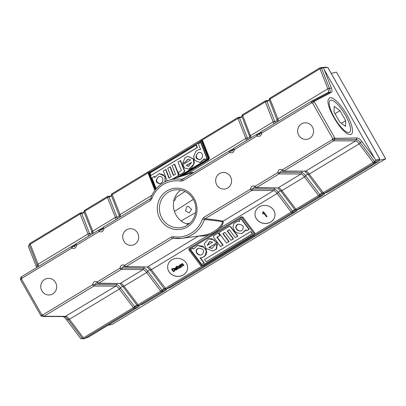 <?xml version="1.0" encoding="UTF-8"?>
<svg xmlns="http://www.w3.org/2000/svg" width="406" height="406" viewBox="0 0 406 406"><rect width="100%" height="100%" fill="white"/><g stroke="black" fill="none" stroke-linecap="round" stroke-linejoin="round"><path stroke-width="0.61" d="M181.096 220.905L195.601 212.592M65.072 316.568L68.264 319.659L82.286 338.244A1.67 1.634 45.6 0 0 84.362 338.609L88.406 337.092A1.67 1.594 -110.9 0 0 88.655 336.97L84.362 338.609L82.646 338.65L82.286 338.244A1.67 0.533 -37 0 0 83.423 337.883L69.365 319.253C67.919 317.39 66.757 316.426 65.873 316.345A1.67 1.573 90.2 0 1 65.077 316.568L43.183 316.492A1.67 1.573 -89.8 0 0 43.965 316.274L93.893 286.047A1.67 0.482 -121.2 0 1 92.619 284.707L94.684 284.606L96.227 282.952L96.943 283.119M81.845 338.401L80.875 338.822L66.807 320.08A1.67 0.65 141.5 0 1 68.223 319.608L69.365 319.253M66.807 320.08C65.336 318.157 64.072 316.984 63.026 316.558M36.718 267.544L28.324 246.31L29.298 244.864L37.859 266.854M41.955 316.096L41.128 316.03L20.3 279.364L21.701 279.435L21.878 278.293L20.701 278.212L20.3 279.343M36.307 266.392A1.67 0.919 160.2 0 0 37.337 265.23L38.098 264.21L30.217 244.229L29.298 244.864L29.354 244.559A1.67 0.487 6.2 0 1 29.354 244.559A1.67 0.487 6.2 0 1 30.217 244.229L80.139 213.998L88.041 234.023L89.624 233.572A1.67 0.919 160.2 0 0 91.989 232.136L92.512 233.76M193.327 199.376L174.423 211.445M188.414 206.385L191.576 209.394L189.145 212.967L185.456 210.902L186.765 206.821A3.339 3.182 77.4 0 1 188.414 206.385M180.675 190.064A19.097 18.199 -102.8 0 0 173.697 200.97L175.138 199.919L176.143 197.225L185.004 191.51M186.892 223.894C177.645 221.28 171.53 210.415 173.905 200.818M189.541 223.493L188.404 223.264L186.755 223.95A19.097 18.199 -102.8 0 0 188.45 224.376M312.676 103.251L314.031 101.5L312.874 101.307A1.67 0.376 121 0 0 311.63 102.855L312.676 103.251L332.621 138.36L357.366 137.933C358.483 137.979 359.955 139.162 361.782 141.481L374.621 158.35L324.186 69.558L331.286 87.792C332.144 90.127 332.26 91.609 331.626 92.243L314.031 101.5M332.621 138.36L332.443 139.497L334.514 139.395L334.909 138.253M259.713 134.462L258.221 134.401A1.67 0.376 121 0 0 256.973 135.949C259.627 136.888 261.2 135.934 261.703 133.082L260.53 133.001L259.703 134.467M232.389 151.007L230.892 150.951A1.67 0.376 121 0 0 229.644 152.494C232.298 153.438 233.876 152.483 234.379 149.631L233.201 149.545L232.374 151.012M182.629 179.198L182.639 179.193A1.67 0.482 58.8 0 0 182.639 179.193L229.268 150.961A1.67 0.482 -121.2 0 1 229.283 150.951A1.67 1.599 -117.7 0 1 229.365 150.905A1.67 1.67 0 0 0 229.273 150.956L182.634 179.193A1.67 0.482 58.8 0 0 183.01 180.731L229.644 152.494A1.67 0.482 -121.2 0 1 229.273 150.956M182.548 179.244L181.614 179.381A1.67 0.472 99.6 0 0 180.914 181.132L183.01 180.731M150.844 198.011A1.67 0.279 19.4 0 0 150.778 198.057A1.67 0.279 19.4 0 0 151.859 198.722A28.192 26.862 77.2 0 1 180.914 181.132M150.134 198.874A1.67 0.482 58.8 0 0 150.129 198.874L150.778 198.057C154.102 189.206 160.106 183.284 168.779 180.284L188.785 173.89L192.951 172.946M150.129 198.879L103.489 227.116A1.67 0.482 58.8 0 1 103.494 227.111L150.124 198.879A1.67 0.482 58.8 0 0 150.499 200.417L151.859 198.722M101.87 230.035L100.373 229.974A1.67 0.376 121 0 0 99.13 231.521C101.779 232.46 103.357 231.506 103.86 228.654L102.688 228.568L101.86 230.04M74.542 246.579L73.05 246.518A1.67 0.376 121 0 0 71.801 248.066C74.455 249.01 76.029 248.056 76.531 245.204L75.359 245.117L74.531 246.584M96.227 282.952L96.983 283.165A1.67 1.67 0 0 0 97.836 283.403A1.67 1.573 -89.8 0 1 97.049 283.175A1.67 0.376 -59 0 1 96.983 283.165A1.67 0.376 -59 0 1 97.349 281.845C94.694 280.901 93.121 281.855 92.619 284.707L42.691 314.939A1.67 0.376 -59 0 0 42.325 316.254A1.67 1.67 0 0 0 43.183 316.492A1.67 1.573 -89.8 0 1 42.397 316.269A1.67 0.376 -59 0 1 42.331 316.259L41.204 316.086L41.645 314.538L21.701 279.435M41.569 316.041L42.29 316.213M123.541 266.407L124.312 266.615A1.67 1.67 0 0 0 125.165 266.854A1.67 1.573 -89.8 0 1 124.378 266.63A1.67 0.376 -59 0 1 124.312 266.615A1.67 0.376 -59 0 1 124.678 265.296C122.018 264.357 120.445 265.311 119.948 268.163L97.349 281.845A1.67 0.482 58.8 0 0 98.622 283.18L121.216 269.498A1.67 0.482 -121.2 0 1 119.948 268.163L122.013 268.062L123.541 266.407L124.272 266.569M174.189 238.281L172.591 238.398A1.67 0.482 -121.2 0 1 171.317 237.058L124.678 265.296A1.67 0.482 58.8 0 0 125.951 266.635L172.591 238.398L173.595 238.185M173.291 238.18L181.934 238.327A29.856 28.45 -102.8 0 1 173.666 238.195A1.67 0.472 -80.4 0 1 173.626 238.195A1.67 0.472 -80.4 0 1 173.408 236.662L171.317 237.058M222.503 221.706A1.67 1.614 101 0 1 223.061 221.174C218.255 220.245 212.267 219.428 205.096 218.712L204.441 219.56C211.633 220.159 217.657 220.874 222.503 221.706C222.62 223.021 221.493 224.919 219.128 227.401C215.967 230.593 212.14 232.912 207.639 234.353L202.355 235.521L181.934 238.327A29.856 28.45 -102.8 0 0 204.441 219.56A1.67 0.279 -160.6 0 1 202.462 219.067A28.192 26.862 77.2 0 1 173.408 236.662M203.822 217.377L250.461 189.135L252.527 189.034L254.07 187.379L254.831 187.592A1.67 0.376 -59 0 0 254.897 187.602A1.67 1.573 -89.8 0 0 255.678 187.831A1.67 1.67 0 0 1 254.826 187.592A1.67 0.376 -59 0 1 255.191 186.273C252.542 185.329 250.964 186.283 250.461 189.135A1.67 0.482 -121.2 0 0 251.735 190.475L205.096 218.712A1.67 0.482 -121.2 0 1 203.822 217.377L202.462 219.067M254.07 187.379L254.79 187.547M281.399 170.83L282.155 171.043A1.67 1.67 0 0 0 283.007 171.281A1.67 1.573 -89.8 0 1 282.221 171.058A1.67 0.376 -59 0 1 282.155 171.043A1.67 0.376 -59 0 1 282.52 169.728C279.871 168.784 278.293 169.738 277.79 172.591L255.191 186.273A1.67 0.482 58.8 0 0 256.465 187.608L279.064 173.925A1.67 0.482 -121.2 0 1 277.79 172.591L279.856 172.489L281.399 170.83L282.119 170.997M185.456 177.488L181.614 179.381A29.856 28.45 -102.8 0 0 168.779 180.284M194.022 172.301L189.023 172.829A1.67 0.665 72.2 0 1 188.744 173.905L188.785 173.89M330.941 92.624A1.67 1.588 77.2 0 1 329.697 92.461L329.713 92.456C330.393 91.989 330.301 90.624 329.454 88.361L321.547 68.325A1.67 1.167 -111.3 0 0 320.156 67.741A1.67 1.167 -111.3 0 0 320.156 67.746A1.67 1.167 -111.3 0 0 319.964 67.848A1.67 0.482 58.8 0 0 319.898 67.868A1.67 0.482 58.8 0 0 319.969 68.787L327.87 88.812C328.627 90.827 328.708 92.045 328.104 92.456M329.809 97.729L328.16 99.871C326.008 107.296 341.512 132.858 349.104 134.396C354.128 135.964 353.519 127.179 347.861 116.512C342.288 105.849 333.422 96.623 329.809 97.729M357.366 137.933A1.67 1.588 -102.8 0 0 356.397 139.471L334.514 139.395A1.67 1.573 -89.8 0 1 333.717 140.836A1.67 0.482 -121.2 0 1 332.443 139.497L282.52 169.728A1.67 0.482 58.8 0 0 283.794 171.063L333.717 140.836L355.605 140.907A1.67 1.573 -89.5 0 0 356.397 139.471L356.422 139.471A1.67 1.573 90.2 0 1 355.626 140.907L305.703 171.134L283.794 171.063A1.67 1.573 -89.8 0 1 283.007 171.281L305.703 171.134C306.581 171.21 307.748 172.18 309.189 174.042L308.052 174.397A1.67 0.65 -38.5 0 0 305.688 175.828C304.048 173.717 302.734 172.631 301.744 172.56L279.856 172.489A1.67 1.573 -89.8 0 1 279.064 173.925L300.973 174.001L301.744 172.56A1.67 1.588 -102.8 0 1 302.231 171.347M166.947 190.916A20.767 19.787 -102.8 0 0 167.541 226.802A20.767 19.787 -102.8 0 0 196.996 208.968A20.767 19.787 -102.8 0 0 166.947 190.916M227.72 187.988A8.343 7.947 77.2 0 1 225.462 188.902A8.343 7.947 77.2 0 1 215.865 182.522A8.343 7.947 77.2 0 1 221.772 172.631A8.343 7.947 77.2 0 1 230.999 177.787A8.343 7.947 77.2 0 1 227.72 187.988M134.807 244.25A8.343 7.947 77.2 0 1 132.549 245.163A8.343 7.947 77.2 0 1 122.952 238.784A8.343 7.947 77.2 0 1 128.859 228.888A8.343 7.947 77.2 0 1 138.086 234.044A8.343 7.947 77.2 0 1 134.807 244.25M309.707 138.35A8.343 7.947 77.2 0 1 307.443 139.263A8.343 7.947 77.2 0 1 297.847 132.884A8.343 7.947 77.2 0 1 303.759 122.993A8.343 7.947 77.2 0 1 312.98 128.144A8.343 7.947 77.2 0 1 309.707 138.35M52.826 293.888A8.343 7.947 77.2 0 1 50.567 294.802A8.343 7.947 77.2 0 1 40.965 288.422A8.343 7.947 77.2 0 1 46.878 278.526A8.343 7.947 77.2 0 1 56.099 283.682A8.343 7.947 77.2 0 1 52.826 293.888M138.157 305.764L134.939 306.992L134.285 308.382A1.67 1.177 -117.5 0 0 134.579 306.586L120.516 287.945C118.872 285.834 117.562 284.748 116.573 284.682L94.684 284.606A1.67 1.573 -89.8 0 1 93.893 286.047L115.801 286.118L116.573 284.682A1.67 1.588 77.2 0 1 117.06 283.464M119.734 283.474L98.622 283.18A1.67 1.573 -89.8 0 1 97.836 283.403L119.734 283.474M165.486 289.214L162.263 290.442L161.613 291.833A1.67 1.177 -117.5 0 0 161.903 290.036L147.84 271.401C146.201 269.29 144.886 268.204 143.902 268.133L122.013 268.062A1.67 1.573 -89.8 0 1 121.216 269.498L143.125 269.574L143.902 268.133A1.67 1.588 77.2 0 1 144.384 266.92M147.063 266.93L125.951 266.635A1.67 1.573 -89.8 0 1 125.165 266.854L147.063 266.93M198.488 236.053A1.67 1.517 -96.5 0 0 198.443 236.079C201.432 236.18 204.695 235.901 208.227 235.236L151.377 269.655L150.21 269.97L164.227 288.828L166.079 289.097L170.637 287.331L166.343 288.97A1.67 0.482 -121.2 0 1 165.404 288.245L151.377 269.655A1.67 0.533 143 0 1 150.245 270.015M219.128 227.401A1.67 0.599 -135.6 0 1 220.316 227.913C222.661 225.025 223.574 222.777 223.061 221.174L273.644 190.546L274.415 189.11L252.527 189.034A1.67 1.573 -89.8 0 1 251.735 190.475L273.644 190.546C274.522 190.622 275.689 191.591 277.131 193.454L291.188 212.084A1.67 0.533 -37 0 0 292.421 211.013L278.359 192.373C276.719 190.267 275.405 189.176 274.415 189.11A1.67 1.588 -102.8 0 1 274.903 187.892M277.577 187.902L256.465 187.608A1.67 1.573 -89.8 0 1 255.678 187.831L277.577 187.902L280.724 190.942A1.67 0.65 -38.5 0 0 278.359 192.373L277.131 193.454M320.111 194.875L319.461 196.26A1.67 1.177 -117.5 0 0 319.75 194.464L305.688 175.828L304.459 176.909L318.517 195.535A1.67 0.533 -37 0 0 319.75 194.464L320.192 194.393L320.111 194.875L323.328 193.642M319.461 196.26L296.598 210.075L301.105 208.339L296.862 209.943L295.147 209.988L294.786 209.577A1.67 1.634 45.6 0 0 296.862 209.943A1.67 0.482 -121.2 0 1 295.918 209.217L281.865 190.592L280.724 190.942L294.786 209.577A1.67 0.533 -37 0 0 295.918 209.217L318.517 195.535A1.67 0.482 58.8 0 0 319.461 196.26L323.846 194.57L324.891 193.154M304.901 171.357L308.052 174.397L322.075 193.256L323.927 193.525L328.479 191.759L324.191 193.398A1.67 0.482 -121.2 0 1 323.247 192.672L309.189 174.042M322.075 193.256L321.227 193.276L320.192 194.393M328.434 191.789L378.428 161.517A1.67 1.67 0 0 0 379.234 160.065L374.875 161.735A1.67 0.695 172.6 0 1 373.175 162.446L323.247 192.672A1.67 0.533 -37 0 1 322.115 193.033A1.67 1.634 45.6 0 0 324.191 193.398L374.114 163.171L378.407 161.532A1.67 0.482 58.8 0 0 378.428 161.517A1.67 0.482 58.8 0 0 378.453 161.502M292.782 211.419L292.132 212.81A1.67 1.177 -117.5 0 0 292.421 211.013L292.863 210.942L292.782 211.419L295.999 210.191M255.029 233.978L254.166 234.922L203.056 265.869L201.731 266.25A1.786 1.614 8 0 1 200.686 265.575L189.16 250.299A1.786 1.614 8 0 1 189.602 248.066L240.712 217.119A1.786 1.614 8 0 1 243.194 217.586L254.719 232.861A1.786 1.614 8 0 1 255.029 233.978L291.188 212.084A1.67 0.482 58.8 0 0 292.132 212.81L296.421 211.171L297.562 209.704M294.746 209.8L293.898 209.826L292.863 210.942M119.729 283.474L122.881 286.514L136.944 305.15A1.67 0.533 -37 0 0 138.076 304.789L124.018 286.159C122.571 284.301 121.409 283.332 120.531 283.256L143.125 269.574C144.008 269.65 145.17 270.619 146.617 272.482L160.674 291.107A1.67 0.482 58.8 0 0 161.613 291.833L165.998 290.143L167.049 288.727M162.263 290.442L162.344 289.965L161.903 290.036A1.67 0.533 -37 0 1 160.674 291.107L138.076 304.789A1.67 0.482 -121.2 0 0 139.019 305.515L143.308 303.876L139.019 305.515L136.056 305.398L134.579 306.586A1.67 0.533 -37 0 1 133.346 307.657A1.67 0.482 58.8 0 0 134.285 308.382L138.578 306.743L139.72 305.276M162.344 289.965L163.385 288.849L164.227 288.828M147.058 266.93L150.21 269.97A1.67 0.65 141.5 0 0 147.84 271.401L146.617 272.482M201.731 266.25L165.404 288.245A1.67 0.533 -37 0 1 164.273 288.605A1.67 1.634 45.6 0 0 166.343 288.97L292.132 212.81M270.716 222.031A10.013 9.034 8 0 1 259.83 222.067A10.013 9.034 8 0 1 255.09 213.059A10.013 9.034 8 0 1 266.265 205.512A10.013 9.034 8 0 1 274.918 215.855A10.013 9.034 8 0 1 270.716 222.031M183.339 274.933A10.013 9.034 8 0 1 172.448 274.974A10.013 9.034 8 0 1 167.714 265.966A10.013 9.034 8 0 1 178.889 258.419A10.013 9.034 8 0 1 187.542 268.762A10.013 9.034 8 0 1 183.339 274.933M134.939 306.992L135.02 306.515M65.082 316.568L115.801 286.118C116.679 286.194 117.841 287.164 119.288 289.026L133.346 307.657L83.423 337.883A1.67 0.482 -121.2 0 0 84.362 338.609L134.285 308.382M119.288 289.026L120.516 287.945A1.67 0.65 141.5 0 1 122.881 286.514L124.018 286.159M161.613 291.833L139.019 305.515A1.67 1.634 45.6 0 1 136.944 305.15L136.903 305.373M90.147 235.196L81.718 213.536L82.616 213.287L83.925 212.115L84.189 210.866M84.758 210.257A1.67 1.624 27.2 0 0 84.184 210.881L84.184 210.881A1.67 1.624 27.2 0 0 84.088 212.105L91.989 232.136L92.756 231.115L84.874 211.135A1.67 0.812 158.5 0 0 84.088 212.105L83.925 212.115M82.037 213.251L81.586 213.079L83.524 212.901M80.368 212.942L81.586 213.079M81.718 213.536A1.67 1.167 -111.3 0 0 80.327 212.952A1.67 1.167 -111.3 0 0 80.327 212.957A1.67 1.167 -111.3 0 0 80.139 213.059A1.67 0.482 58.8 0 0 80.073 213.084A1.67 0.482 58.8 0 0 80.139 213.998A1.67 0.812 158.5 0 1 81.718 213.536M117.476 218.646L109.047 196.991L109.945 196.743L111.249 195.565L111.518 194.317M112.086 193.713A1.67 1.624 27.2 0 0 111.508 194.337L111.508 194.337A1.67 1.624 27.2 0 0 111.411 195.56L119.841 217.215M111.249 195.565L111.411 195.56A1.67 0.812 158.5 0 1 112.198 194.591A1.67 0.482 -121.2 0 1 112.132 193.672A1.67 0.482 -121.2 0 1 112.198 193.652M109.366 196.707L108.915 196.534L110.853 196.352M107.697 196.392L108.915 196.534M107.707 196.392L107.656 196.408A1.67 1.67 0 0 0 107.397 196.534A1.67 0.482 58.8 0 1 107.463 196.514A1.67 1.167 -111.3 0 1 107.656 196.408L107.656 196.408A1.67 1.167 -111.3 0 1 109.047 196.991A1.67 0.812 158.5 0 0 107.468 197.453L115.37 217.479L116.953 217.022A1.67 0.919 160.2 0 0 119.318 215.591L120.085 214.566L112.198 194.591L148.312 172.723A1.989 1.644 -57.3 0 0 148.373 173.88L154.848 190.302A1.989 1.644 -57.3 0 0 154.859 190.328M247.995 139.623L239.565 117.963A1.67 1.167 -111.3 0 0 238.175 117.385L241.367 117.329M242.6 114.685A1.67 1.624 27.2 0 0 242.027 115.309L241.768 116.542L240.464 117.72L239.433 117.507M251.212 137.675L242.717 115.563A1.67 0.482 -121.2 0 1 242.646 114.644A1.67 1.67 0 0 0 242.027 115.309L242.027 115.309A1.67 1.624 27.2 0 0 241.93 116.532L250.36 138.187M241.768 116.542L241.93 116.532A1.67 0.812 158.5 0 1 242.717 115.563L265.316 101.881L273.213 121.907L274.796 121.45L266.894 101.419L267.214 101.135L266.762 100.962L268.696 100.784M250.619 135.589L249.837 136.563A1.67 0.919 -19.8 0 1 247.467 137.999L245.889 138.451L246.478 140.537M181.325 176.275L208.227 159.989A1.989 1.644 -57.3 0 0 209.222 157.381L202.741 140.958A1.989 1.644 -57.3 0 0 202.041 140.192A1.67 0.482 -121.2 0 1 201.975 139.273L237.916 117.512A1.67 1.67 0 0 1 238.175 117.385A1.67 1.167 -111.3 0 0 238.17 117.385A1.67 1.167 -111.3 0 0 237.982 117.486A1.67 0.482 58.8 0 0 237.916 117.512A1.67 0.482 58.8 0 0 237.987 118.43A1.67 0.812 158.5 0 1 239.565 117.963L239.885 117.684M155.097 190.008L148.672 173.722A1.644 1.355 122.7 0 1 148.621 172.763L201.899 140.506A1.67 0.939 115.8 0 1 202.041 140.192L237.987 118.43L245.889 138.451M269.929 98.14A1.67 1.624 27.2 0 0 269.259 99.988L269.361 98.744M269.356 98.765L269.356 98.765A1.67 1.67 0 0 1 269.975 98.1A1.67 0.482 -121.2 0 1 270.041 98.079M269.097 99.993L267.793 101.17L267.214 101.135M242.712 114.624A1.67 0.482 -121.2 0 0 242.646 114.644L265.245 100.962A1.67 1.67 0 0 1 265.504 100.835A1.67 1.167 -111.3 0 0 265.499 100.835A1.67 1.167 -111.3 0 0 265.311 100.942A1.67 0.482 58.8 0 0 265.245 100.962A1.67 0.482 58.8 0 0 265.316 101.881A1.67 0.812 158.5 0 1 266.894 101.419A1.67 1.167 -111.3 0 0 265.504 100.835L266.762 100.962M275.319 123.074L274.796 121.45A1.67 0.919 -19.8 0 0 277.161 120.019L277.948 119.039L270.046 99.018A1.67 0.812 158.5 0 0 269.259 99.988L277.689 121.643M46.883 278.526A8.343 7.947 -102.8 0 0 40.976 288.417A8.343 7.947 -102.8 0 0 50.572 294.802M307.449 139.263A8.343 7.947 77.2 0 1 297.857 132.884A8.343 7.947 77.2 0 1 303.764 122.993M355.605 140.907L355.626 140.907C356.519 140.989 357.691 141.968 359.148 143.856L373.175 162.446L374.637 161.684L360.34 142.734C358.716 140.643 357.412 139.557 356.422 139.471M308.088 174.443A1.67 0.533 143 0 0 309.22 174.083L359.148 143.856L360.34 142.734A1.67 0.65 -38.5 0 1 361.782 141.481M326.962 67.579L326.51 67.401A1.67 0.376 -59.1 0 1 326.581 67.406M327.475 67.614L326.581 67.411A1.67 0.376 -59.1 0 1 326.627 67.462M320.202 67.726L320.156 67.746A1.67 1.67 0 0 0 319.898 67.868L269.975 98.1A1.67 0.482 -121.2 0 0 270.046 99.018L319.969 68.787A1.67 0.812 158.5 0 1 321.547 68.325L323.389 67.65L327.916 67.594L379.732 158.807L379.168 160.096A1.67 1.594 -110.9 0 1 378.407 161.532L328.479 191.759M320.192 67.731L323.354 67.69M373.175 162.446A1.67 0.482 58.8 0 0 374.114 163.171A1.67 1.594 69.1 0 0 374.875 161.735L374.845 161.304L374.637 161.684M374.845 161.304L375.88 160.187L379.696 158.847L327.825 67.538M374.621 158.35L375.946 160.162M321.867 68.041L321.415 67.868M323.389 67.65L324.186 69.558M331.286 87.792A1.67 0.919 -19.8 0 1 329.454 88.361L327.87 88.812M274.923 215.819A10.013 9.034 8 0 1 270.726 221.96A10.013 9.034 8 0 1 259.855 222.006A10.013 9.034 8 0 1 255.095 213.023M187.542 268.726A10.013 9.034 8 0 1 183.35 274.862A10.013 9.034 8 0 1 172.479 274.913A10.013 9.034 8 0 1 167.719 265.93M207.639 234.353A1.67 0.335 -107.5 0 1 208.227 235.236C212.957 233.724 216.987 231.283 220.316 227.913L277.166 193.495A1.67 0.533 143 0 0 278.394 192.424M201.488 265.093A0.812 0.731 -172 0 0 202.614 265.306L253.72 234.358A0.812 0.731 -172 0 0 253.923 233.343L242.397 218.068A0.812 0.731 -172 0 0 241.271 217.855L190.16 248.802A0.812 0.731 -172 0 0 189.957 249.817L201.488 265.093A1.67 0.533 -37 0 0 200.686 265.575M177.742 177.422L207.913 159.152A0.954 0.787 -57.3 0 0 208.385 157.909L201.909 141.486A0.954 0.787 -57.3 0 0 200.823 141.186L149.712 172.129A1.67 0.482 58.8 0 0 149.631 171.895A1.67 0.482 -121.2 0 1 149.575 171.012L148.276 171.789A1.67 0.482 58.8 0 0 148.241 171.809A1.67 0.482 58.8 0 0 148.312 172.723A1.67 0.365 -166.4 0 1 148.621 172.763L148.307 171.784M148.373 173.88A1.67 0.812 158.5 0 1 148.672 173.722A1.67 0.812 -21.5 0 0 149.241 173.377A0.954 0.787 -57.3 0 1 149.712 172.129A1.67 0.482 58.8 0 0 149.809 172.403L200.914 141.455A0.604 0.497 122.7 0 1 201.604 141.648A1.67 0.812 158.5 0 1 201.909 141.486A1.67 0.812 158.5 0 0 202.477 141.141A1.644 1.355 122.7 0 0 201.899 140.506A1.67 0.751 -122.7 0 1 201.934 139.299A1.67 0.751 -122.7 0 1 201.934 139.294A1.67 0.751 -122.7 0 1 201.96 139.283M132.554 245.158A8.343 7.947 77.2 0 1 122.962 238.779A8.343 7.947 77.2 0 1 128.864 228.888M225.467 188.902A8.343 7.947 77.2 0 1 215.875 182.522A8.343 7.947 77.2 0 1 221.777 172.631M168.262 192.251A19.097 18.199 77.2 0 1 173.433 190.16A19.097 18.199 77.2 0 1 194.545 201.96A19.097 18.199 77.2 0 1 187.049 225.32A19.097 18.199 77.2 0 1 181.878 227.406A19.097 18.199 77.2 0 1 160.761 215.611A19.097 18.199 77.2 0 1 168.262 192.251M262.626 213.886L262.921 211.881L263.53 211.739L266.96 216.281L266.874 216.702L266.96 216.281L263.509 211.881L262.9 212.023L262.626 213.886L263.093 213.972L263.423 212.825L266.392 216.758L266.854 216.845L266.94 216.423L266.854 216.845M178.158 266.031L177.792 266.382L178.158 266.031L179.356 267.493L180.142 266.889M179.056 265.615L179.422 265.265L180.832 267.3L179.401 265.407L179.056 265.615L180.122 267.031L179.767 267.584L179.335 267.635L178.138 266.174M171.576 269.229L173.484 271.751L174.925 270.584L174.687 269.188L173.332 268.457L171.596 269.087L173.352 268.315L174.707 269.046L174.945 270.442M174.925 270.584L175.022 270.213M175.463 269.625L175.422 268.843L176.229 268.143M175.306 269.122L175.422 268.843L175.306 269.122M174.626 268.361L175.935 267.518L177.493 269.325L175.915 267.661L174.626 268.361L174.874 268.686L175.808 268.026L176.209 268.285L175.402 268.985L175.443 269.767L176.519 269.99L176.996 269.33L177.493 269.325M177.204 267.123L178.122 268.417L177.117 267.178L177.752 266.793L177.574 266.387L176.935 266.772L176.524 266.224L176.158 266.58L176.569 267.123L176.336 267.265L176.503 267.031M178.143 268.275L178.772 267.975L178.99 268.264L178.122 268.417M181.786 264.539L182.837 266.087L181.771 264.682L182.071 264.154L182.456 264.113L183.654 265.59L183.999 265.382L182.482 263.702L181.929 263.798L181.548 264.509L180.766 264.504L180.406 265.103L179.904 265.108L181.33 267.001L181.675 266.793L180.609 265.377L180.909 264.859L181.294 264.819L182.492 266.295L182.837 266.087M180.645 265.25L181.675 266.793M179.904 265.108L180.787 264.362L181.548 264.509M181.553 264.494L181.949 263.656L182.502 263.56L183.999 265.382M218.149 232.993L218.479 232.917L220.27 235.292L217.18 237.165L223.178 245.112L220.575 246.564L222.853 245.188L216.855 237.236L219.945 235.368L218.149 232.993L213.597 235.749L213.429 237.089L220.575 246.564M246.132 230.055L241.768 233.607L236.876 232.887L234.328 230.73L232.917 226.553L234.008 223.422L237.17 221.463L239.586 221.377L238.88 220.443L241.484 218.986L249.274 229.314L246.67 230.765L248.949 229.385L241.154 219.062M237.17 221.463L239.494 221.26M223.117 233.572L229.116 241.519L226.512 242.971L228.786 241.595L222.787 233.643L224.965 232.45M229.288 226.37L230.745 226.731L237.891 236.206L235.292 237.657L237.566 236.277L230.415 226.802L230.745 226.731M229.354 229.791L227.507 230.912L233.506 238.86L230.902 240.311L233.176 238.936L227.177 230.989L229.294 229.705L235.292 237.657M217.134 243.925L216.063 249.269L213.094 250.979L205.959 248.508L204.223 243.874L208.471 238.84L213.759 239.773L216.692 242.849L208.821 247.614L212.099 248.345L214.53 245.503L217.459 243.854L216.464 249.111L213.074 250.979M208.679 238.789L211.886 238.804L217.017 242.778L209.151 247.543L212.272 248.305M200.407 257.78L204.345 262.997L201.741 264.448L204.015 263.068L200.006 257.754L202.102 257.627L204.984 256.034L206.273 250.994L204.076 247.371L197.499 245.483L193.479 249.106L192.87 248.299L190.592 249.675L201.741 264.448M192.87 248.299L193.601 248.756M197.702 245.437L202.929 246.239L206.152 249.644L206.761 252.319L206.172 254.75L202.411 257.556M250.619 231.603L250.949 231.532L252.628 233.76L206.202 261.743L204.522 259.515L250.619 231.603L252.304 233.831L206.202 261.743M177.792 266.382L179.32 268.046L180.832 267.3M176.336 267.265L177.564 268.437L178.625 268.691L178.97 268.407M176.524 266.224L176.158 266.58M176.935 266.772L176.503 266.366M177.574 266.387L176.915 266.915M177.752 266.793L177.554 266.529M219.945 235.368L220.27 235.292M216.855 237.236L217.18 237.165M222.853 245.188L223.178 245.112M246.67 230.765L245.919 229.766L241.773 233.607M248.949 229.385L249.274 229.314M228.786 241.595L229.116 241.519M229.557 226.264L219.534 232.156L219.362 233.496L226.512 242.971M228.964 226.446C229.974 226.365 230.461 226.487 230.415 226.802M237.566 236.277L237.891 236.206M227.177 230.989L227.507 230.912M233.176 238.936L233.506 238.86M222.787 233.643L224.904 232.364L230.902 240.311M216.692 242.849L217.017 242.778M208.821 247.614L209.151 247.543M204.015 263.068L204.345 262.997M252.628 233.76L252.304 233.831M174.306 269.411L174.534 270.447L173.626 271.244L172.159 269.3L173.271 268.843L174.306 269.411M176.798 269.066L176.422 269.62L175.783 269.528L176.397 268.539L176.798 269.066M241.788 230.572C244.62 226.969 243.427 224.822 238.21 224.142C233.968 225.985 236.576 229.481 236.662 229.426C237.505 230.598 238.88 231.11 240.794 230.968L241.788 230.572M212.632 242.128L207.238 245.397L209.511 241.514L212.632 242.128M202.122 254.592C204.949 250.984 203.756 248.842 198.539 248.157C194.296 250.005 196.905 253.501 196.991 253.445C197.834 254.618 199.214 255.13 201.127 254.988L202.122 254.592M196.154 145.16L196.484 145.084L197.428 147.48L151.002 175.468L150.058 173.073L196.154 145.16L197.098 147.556L151.002 175.468M200.62 142.46L200.945 142.384L207.207 158.264L204.604 159.715L206.882 158.335L200.62 142.46L198.341 143.836L200.594 149.55L198.757 149.621L195.91 151.205L193.657 156.462L194.728 160.345L199.975 162.527L204.264 158.847L204.604 159.715M204.391 159.167L200.204 162.476M198.757 149.621L200.549 149.433M185.613 161.908L182.685 163.557L185.613 161.908L188.191 159.035M182.685 163.557L184.816 157.97L187.77 156.269L193.677 158.995L194.312 162.958L191.876 167.764L189.232 169.124M172.702 179.031L177.945 175.859L178.396 174.453L174.377 164.268L174.702 164.191L178.721 174.377L178.27 175.783L173.134 178.894M174.377 164.268L172.098 165.643L175.473 174.189L173.357 175.468L169.987 166.927L167.714 168.302L171.083 176.849L168.967 178.127L165.597 169.581L165.922 169.51L169.256 177.955M169.987 166.927L170.312 166.851L173.646 175.296M159.091 173.636L164.978 176.366L165.354 181.639M164.998 181.812L165.019 177.346L163.379 174.742L159.086 173.641L154.64 177.549L154.219 176.473L154.544 176.397L154.833 177.138M183.877 172.266L184.329 170.86L180.31 160.674L180.64 160.598L184.654 170.784L184.202 172.19L179.325 175.022L184.202 172.19M172.245 269.244L173.646 271.096L174.55 270.305M175.803 269.386L176.443 269.477L176.818 268.924M238.383 224.107C232.866 227.477 238.525 231.577 240.966 230.928M209.679 241.484L207.537 245.214M198.717 248.127C193.2 251.497 198.854 255.597 201.295 254.948M197.428 147.48L197.098 147.556M206.882 158.335L207.207 158.264M187.77 156.269L193.363 159.086L193.809 164.014L188.998 169.175L184.649 168.028L182.817 164.699L190.688 159.934L188.024 159.066L185.288 161.979M165.597 169.581L163.324 170.962L167.216 180.837M154.219 176.473L151.94 177.853L156.198 188.648M180.31 160.674L178.036 162.05L181.406 170.596L178.315 172.469L179.325 175.022M198.052 152.808C194.9 156.493 195.23 158.827 199.681 159.685C203.761 157.878 202.305 154.118 202.218 154.173C201.757 152.915 200.686 152.331 199.001 152.423L198.382 152.732C197.468 152.971 193.576 158.127 199.848 159.639M186.161 165.582L191.551 162.319L188.709 166.328L186.161 165.582L188.871 166.287M158.386 176.823C155.229 180.508 155.564 182.842 160.015 183.7C164.095 181.893 162.633 178.138 162.547 178.193C162.085 176.935 161.015 176.351 159.335 176.443L158.71 176.752C157.802 176.991 153.904 182.142 160.182 183.659M199.168 152.387L198.382 152.732M191.551 162.446L186.486 165.511M159.502 176.407L158.71 176.752M80.875 338.822L82.245 338.467M379.219 160.294L385.7 158.822L112.421 324.287L107.915 325.313M385.7 158.822L336.457 72.146L331.179 73.339M345.668 120.699L345.552 126.373L339.746 122.039L334.062 112.031L334.179 106.357L339.984 110.686L345.668 120.699L341.405 123.277M339.984 110.686L335.011 113.7M349.023 132.488A18.62 5.385 -121.2 0 1 333.427 115.908A18.62 5.385 -121.2 0 1 332.062 100.338A18.62 5.385 -121.2 0 1 344.471 113.578A18.62 5.385 -121.2 0 1 350.449 130.707A18.62 5.385 -121.2 0 1 349.023 132.488M334.95 138.253L314.061 101.485M311.63 102.855A1.67 0.482 -121.2 0 1 311.26 101.317A1.67 0.482 -121.2 0 1 311.265 101.312A1.67 1.599 -117.7 0 1 311.346 101.267A1.67 1.67 0 0 0 311.26 101.317L261.342 131.539A1.67 0.482 58.8 0 0 261.332 131.544A1.67 0.482 58.8 0 0 261.703 133.082L311.63 102.855M328.165 92.421L329.697 92.461L312.874 101.307A1.67 1.599 -117.7 0 0 311.346 101.267L328.165 92.421A1.67 1.599 62.3 0 1 329.713 92.456M256.973 135.949A1.67 0.482 -121.2 0 1 256.602 134.406A1.67 0.482 -121.2 0 1 256.612 134.406A1.67 1.599 -117.7 0 1 256.688 134.361A1.67 1.67 0 0 0 256.602 134.406L234.013 148.088A1.67 0.482 58.8 0 0 234.008 148.088A1.67 0.482 58.8 0 0 234.379 149.631L256.973 135.949M260.525 133.188L258.221 134.401A1.67 1.599 -117.7 0 0 256.688 134.361L260.693 132.255M102.688 228.568A1.67 1.67 0 0 1 103.489 227.116A1.67 0.482 58.8 0 0 103.86 228.654L150.499 200.417M233.196 149.738L230.892 150.951A1.67 1.599 -117.7 0 0 229.365 150.905L233.364 148.799M99.13 231.521A1.67 0.482 -121.2 0 1 98.759 229.979A1.67 0.482 -121.2 0 1 98.765 229.974L76.171 243.656A1.67 0.482 58.8 0 0 76.161 243.661A1.67 0.482 58.8 0 0 76.531 245.204L99.13 231.521M102.677 228.761L100.373 229.974A1.67 1.599 -117.7 0 0 98.765 229.974L76.161 243.661A1.67 1.67 0 0 0 75.359 245.117M71.801 248.066A1.67 0.482 -121.2 0 1 71.431 246.528A1.67 0.482 -121.2 0 1 71.436 246.523L21.508 276.755A1.67 0.482 58.8 0 0 21.878 278.293L71.801 248.066M71.426 246.533L21.513 276.75A1.67 0.482 58.8 0 0 21.508 276.755A1.67 1.67 0 0 0 20.701 278.212M75.349 245.31L73.05 246.518A1.67 1.599 -117.7 0 0 71.436 246.523A1.67 1.67 0 0 1 71.517 246.478L75.521 244.371M65.853 316.345L43.965 316.274A1.67 0.482 58.8 0 1 42.691 314.939L41.645 314.538M197.539 236.185L198.443 236.079L147.86 266.706C148.738 266.783 149.9 267.752 151.347 269.614M281.865 190.592C280.419 188.729 279.257 187.76 278.374 187.684L300.973 174.001C301.851 174.078 303.013 175.047 304.459 176.909M305.723 175.879A1.67 0.533 143 0 1 304.49 176.95L281.896 190.632A1.67 0.533 143 0 1 280.764 190.993M323.749 194.621L301.156 208.303M296.421 211.171L170.637 287.331M147.88 271.452A1.67 0.533 143 0 1 146.647 272.522L124.048 286.205A1.67 0.533 143 0 1 122.916 286.565M165.907 290.194L143.308 303.876M120.552 287.996A1.67 0.533 143 0 1 119.318 289.067L69.396 319.294A1.67 0.533 143 0 1 68.264 319.659M93.365 233.247L92.771 231.161M91.969 232.085A1.67 0.812 -21.5 0 1 92.756 231.115L115.355 217.433A1.67 0.812 -21.5 0 1 116.928 216.971M84.184 210.881A1.67 1.67 0 0 1 84.803 210.217L107.397 196.534A1.67 0.482 58.8 0 0 107.468 197.453L84.874 211.135A1.67 0.482 -121.2 0 1 84.803 210.217A1.67 0.482 -121.2 0 1 84.869 210.196M38.712 266.336L38.098 264.21L88.026 233.978A1.67 0.812 -21.5 0 1 89.604 233.516M88.041 234.023L88.635 236.109M30.217 244.229A1.67 0.482 -121.2 0 1 30.145 243.311A1.67 0.482 -121.2 0 1 30.211 243.29M120.694 216.697L120.1 214.612M119.298 215.54A1.67 0.812 -21.5 0 1 120.085 214.566L151.905 195.301M115.37 217.479L115.964 219.565M249.812 136.512A1.67 0.812 -21.5 0 1 250.598 135.543L273.197 121.861A1.67 0.812 -21.5 0 1 274.776 121.399M182.319 175.955L189.023 172.829L245.869 138.405A1.67 0.812 -21.5 0 1 247.447 137.944M278.536 121.125L277.948 119.039M277.141 119.968A1.67 0.812 -21.5 0 1 277.927 118.999L327.85 88.767A1.67 0.812 -21.5 0 1 329.428 88.305M273.213 121.907L273.806 123.992M138.578 306.743L88.655 336.97A1.67 0.482 -121.2 0 0 88.675 336.96A1.67 0.482 -121.2 0 1 88.675 336.96L138.674 306.687M323.76 67.65L326.51 67.401A1.67 1.583 -95.3 0 0 325.571 67.178A1.67 1.67 0 0 1 326.586 67.411M202.614 265.306A1.67 0.482 -121.2 0 1 203.056 265.869M189.957 249.817A1.67 0.533 -37 0 0 189.16 250.299M190.16 248.802A1.67 0.482 58.8 0 0 189.602 248.066M241.271 217.855A1.67 0.482 58.8 0 0 240.712 217.119M242.397 218.068A1.67 0.533 143 0 1 243.194 217.586M253.923 233.343A1.67 0.533 143 0 1 254.719 232.861M253.72 234.358A1.67 0.482 -121.2 0 1 254.166 234.922M200.914 141.455A1.67 0.482 58.8 0 1 200.823 141.186A1.67 0.482 58.8 0 0 200.742 140.948A1.67 0.482 -121.2 0 1 200.686 140.065L149.575 171.012A1.67 0.482 -121.2 0 1 149.575 171.007A1.67 0.482 -121.2 0 1 149.641 170.987M201.934 139.294L200.686 140.065A1.67 0.482 -121.2 0 1 200.752 140.045M201.604 141.648L208.085 158.066A1.67 0.812 158.5 0 1 208.385 157.909A1.67 0.812 158.5 0 0 208.953 157.564L202.477 141.141A1.67 0.812 -21.5 0 1 202.741 140.958M208.085 158.066A0.604 0.497 122.7 0 1 207.781 158.858A1.67 0.482 58.8 0 0 207.913 159.152A1.67 0.482 -121.2 0 1 208.136 159.715A1.644 1.355 122.7 0 0 208.953 157.564A1.67 0.812 -21.5 0 1 209.222 157.381M180.183 176.64L208.136 159.715A1.67 0.482 58.8 0 0 208.227 159.989M155.792 189.13L149.504 173.195A1.67 0.812 -21.5 0 0 149.241 173.377L155.564 189.409M149.504 173.195A0.604 0.497 122.7 0 1 149.809 172.403M207.781 158.858L176.443 177.833M178.396 174.453L178.721 174.377M177.945 175.859L178.27 175.783M184.329 170.86L184.654 170.784M65.011 316.558L65.462 316.797M311.26 101.317L261.332 131.544A1.67 1.67 0 0 0 260.53 133.001M256.602 134.406L234.008 148.088A1.67 1.67 0 0 0 233.201 149.545M102.845 227.827L98.846 229.933A1.67 1.67 0 0 0 98.759 229.979M304.84 171.347L305.292 171.586M301.105 208.339L323.846 194.57M277.963 188.13L277.511 187.897M170.586 287.362L296.517 211.115M147.449 267.158L146.997 266.92M143.262 303.911L165.998 290.143M120.12 283.703L119.668 283.469M80.728 212.851L83.778 212.571M80.378 212.937L80.327 212.957A1.67 1.67 0 0 0 80.073 213.084L30.145 243.311A1.67 1.67 0 0 0 29.354 244.554M108.057 196.306L111.107 196.027M148.276 171.789A1.67 1.67 0 0 0 148.241 171.809L112.132 193.672A1.67 1.67 0 0 0 111.508 194.337M238.576 117.278L241.621 116.999M265.9 100.734L268.95 100.455M379.727 158.832L379.229 160.065M320.557 67.64L325.571 67.178M376.352 160.005L375.88 160.187M208.801 238.764L208.471 238.84M212.429 248.269L212.099 248.345M197.823 245.412L197.499 245.483M202.432 257.551L202.102 257.627M238.535 224.066L238.21 224.142M198.869 248.086L198.539 248.157M200.3 162.456L199.975 162.527M189.328 169.099L188.998 169.175M188.354 158.995L188.024 159.066M200.011 159.609L199.681 159.685M160.34 183.629L160.015 183.7M88.406 337.092A1.67 1.67 0 0 0 88.675 336.96"/></g></svg>
